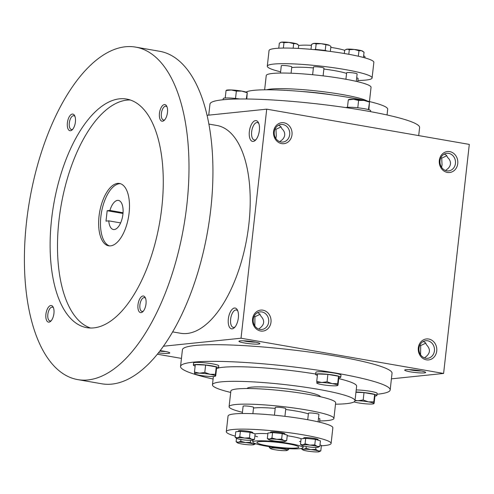 <?xml version="1.0" encoding="UTF-8"?>
<svg xmlns="http://www.w3.org/2000/svg" width="494" height="494" viewBox="0 0 494 494"><rect width="100%" height="100%" fill="white"/><g stroke="black" fill="none" stroke-linecap="round" stroke-linejoin="round"><path stroke-width="0.74" d="M296.301 448.027A21.094 2.427 6.4 0 1 272.589 446.595A21.094 2.427 6.4 0 1 256.923 442.47A21.094 2.427 6.4 0 1 278.153 442.414A21.094 2.427 6.4 0 1 298.845 447.175A21.094 2.427 6.4 0 1 296.301 448.027M254.206 316.111L254.935 316.722L260.054 314.32M257.59 312.634L259.708 313.906L260.869 316.111C265.006 320.569 264.543 324.681 259.486 328.442L258.899 329.127M235.008 326.985A8.836 4.094 99.9 0 1 233.86 327.411A8.836 4.094 99.9 0 1 233.322 327.392A8.836 4.094 99.9 0 1 230.803 317.988A8.836 4.094 99.9 0 1 236.348 309.985A8.836 4.094 99.9 0 1 237.799 310.942M254.83 325.916L254.935 316.722M420.579 354.754L420.69 345.553L425.803 343.151M423.339 341.465L425.458 342.737L426.625 344.942C430.756 349.406 430.293 353.513 425.241 357.273L424.649 357.959M253.249 319.34A8.836 7.762 -95.9 0 1 260.054 311.893A8.836 7.762 -95.9 0 1 268.68 319.884A8.836 7.762 -95.9 0 1 261.869 329.473A8.836 7.762 -95.9 0 1 253.249 319.34M409.112 369.623A8.836 1.013 -173.6 0 0 421.456 371.006M405.963 369.685A10.547 1.21 -173.6 0 0 404.777 369.981A10.547 1.21 -173.6 0 0 415.04 372.495A10.547 1.21 -173.6 0 0 425.6 372.315A10.547 1.21 -173.6 0 0 417.232 370.321A10.547 1.21 -173.6 0 0 405.963 369.685M419.956 344.942L420.69 345.553M279.919 141.716L280.506 141.031C282.976 139.487 284.365 137.517 284.686 135.128C284.902 132.732 283.97 130.589 281.889 128.699L280.728 126.495L278.61 125.223M281.074 126.909L275.961 129.311L275.226 128.699M445.668 170.547L446.261 169.862C448.725 168.318 450.12 166.348 450.442 163.965C450.658 161.569 449.725 159.42 447.644 157.53L446.483 155.326L444.365 154.054M158.475 352.895A10.547 1.21 -173.6 0 0 169.708 352.796A10.547 1.21 -173.6 0 0 160.217 350.66M159.852 351.141A8.836 1.013 -173.6 0 0 165.564 351.487M418.998 348.171A8.836 7.762 -95.9 0 1 425.803 340.73A8.836 7.762 -95.9 0 1 434.436 348.721A8.836 7.762 -95.9 0 1 427.619 358.304A8.836 7.762 -95.9 0 1 418.998 348.171M418.319 347.832A10.547 9.269 -95.9 0 1 433.139 341.218A10.547 9.269 -95.9 0 1 431.12 359.249A10.547 9.269 -95.9 0 1 418.319 347.832M252.564 318.994A10.547 9.269 -95.9 0 1 267.39 312.381A10.547 9.269 -95.9 0 1 265.364 330.418A10.547 9.269 -95.9 0 1 252.564 318.994M457.753 163.619A10.547 9.269 84.1 0 0 444.952 152.201A10.547 9.269 84.1 0 0 442.933 170.239A10.547 9.269 84.1 0 0 457.753 163.619M455.449 163.446A8.836 7.762 84.1 0 0 446.829 153.319A8.836 7.762 84.1 0 0 440.012 162.903A8.836 7.762 84.1 0 0 448.645 170.893A8.836 7.762 84.1 0 0 455.449 163.446M292.003 134.788A10.547 9.269 84.1 0 0 279.203 123.37A10.547 9.269 84.1 0 0 277.177 141.401A10.547 9.269 84.1 0 0 292.003 134.788M289.694 134.615A8.836 7.762 84.1 0 0 281.074 124.482A8.836 7.762 84.1 0 0 274.263 134.072A8.836 7.762 84.1 0 0 282.889 142.056A8.836 7.762 84.1 0 0 289.694 134.615M446.829 155.74L441.71 158.142L440.981 157.53M163.483 346.226L241.023 338.217L266.717 109.162L207.023 115.324M266.717 109.162L469.3 144.402L443.606 373.458L241.023 338.217M240.214 340.854A10.547 1.21 -173.6 0 0 239.028 341.15A10.547 1.21 -173.6 0 0 249.285 343.663A10.547 1.21 -173.6 0 0 259.85 343.484A10.547 1.21 -173.6 0 0 251.477 341.49A10.547 1.21 -173.6 0 0 240.214 340.854M213.099 379.028A105.469 12.122 6.4 0 1 180.545 366.431L182.416 349.771A105.469 12.122 6.4 0 1 288.576 349.48A105.469 12.122 6.4 0 1 392.038 373.285L390.174 389.945A105.469 12.122 6.4 0 1 377.447 394.206A105.469 12.122 6.4 0 1 377.033 394.249M391.415 378.849L443.606 373.458M157.413 354.223L181.446 358.403M232.174 328.843A10.547 4.884 99.9 0 1 229.012 315.444A10.547 4.884 99.9 0 1 237.398 310.01A10.547 4.884 99.9 0 1 234.317 327.726A10.547 4.884 99.9 0 1 232.174 328.843M255.528 120.604A10.547 4.884 -80.1 0 0 249.223 133.695A10.547 4.884 -80.1 0 0 255.336 140.315A10.547 4.884 -80.1 0 0 258.418 122.598A10.547 4.884 -80.1 0 0 255.528 120.604M299.988 448.669A25.311 2.908 6.4 0 1 271.527 446.953A25.311 2.908 6.4 0 1 252.73 442A25.311 2.908 6.4 0 1 278.208 441.932A25.311 2.908 6.4 0 1 303.038 447.644A25.311 2.908 6.4 0 1 299.988 448.669M247.074 388.512A36.914 4.242 6.4 0 1 284.198 388.55A36.914 4.242 6.4 0 1 320.402 396.738M230.698 392.44A71.716 8.244 6.4 0 1 212.451 384.77A71.716 8.244 6.4 0 1 284.643 384.573A71.716 8.244 6.4 0 1 354.995 400.758A71.716 8.244 6.4 0 1 346.343 403.66A71.716 8.244 6.4 0 1 335.506 404.197M216.551 368.456A12.659 1.457 -173.6 0 0 216.983 368.419A12.659 1.457 -173.6 0 0 218.509 367.906A71.716 8.244 6.4 0 1 315.66 374.032M338.723 378.595A71.716 8.244 6.4 0 1 356.631 386.185L354.995 400.758M180.545 366.431A105.469 12.122 6.4 0 1 286.711 366.14A105.469 12.122 6.4 0 1 390.174 389.945M208.734 115.151L209.975 104.055A105.469 12.122 6.4 0 1 316.141 103.765A105.469 12.122 6.4 0 1 419.604 127.569L418.702 135.597M246.098 92.1A71.716 8.244 6.4 0 1 322.706 93.669A71.716 8.244 6.4 0 1 387.697 109.23L387.055 114.972M302.167 91.532A36.914 4.242 6.4 0 1 332.474 94.928M298.672 45.547A25.311 2.908 6.4 0 1 311.43 45.337M330.795 47.368A25.311 2.908 6.4 0 1 344.67 50.326M441.71 158.142L442.05 164.829L441.599 167.343M258.819 123.531A8.836 4.094 -80.1 0 0 257.374 122.574A8.836 4.094 -80.1 0 0 256.837 122.555A8.836 4.094 -80.1 0 0 251.736 131.145A8.836 4.094 -80.1 0 0 254.342 139.981A8.836 4.094 -80.1 0 0 256.028 139.574M275.961 129.311L276.3 135.998L275.85 138.505M243.357 340.792A8.836 1.013 -173.6 0 0 255.707 342.175M122.994 213.47L107.173 210.722L109.94 210.432A14.764 6.842 99.9 0 1 118.437 200.416A14.764 6.842 99.9 0 1 122.648 216.137A14.764 6.842 99.9 0 1 113.373 229.512A14.764 6.842 99.9 0 1 108.773 220.849L106.006 221.133L107.173 210.722M123.049 212.716L109.94 210.432M172.69 331.894L180.705 333.289A105.469 48.863 -80.1 0 0 246.92 237.756A105.469 48.863 -80.1 0 0 216.854 125.47L208.839 124.074M77.774 379.614L101.721 383.782A168.75 78.182 -80.1 0 0 207.665 230.926A168.75 78.182 -80.1 0 0 159.556 51.271L135.615 47.109A168.75 78.182 -80.1 0 0 125.383 46.776A168.75 78.182 -80.1 0 0 27.954 210.796A168.75 78.182 -80.1 0 0 77.774 379.614A168.75 78.182 -80.1 0 0 183.725 226.758A168.75 78.182 -80.1 0 0 135.615 47.109M119.542 98.831A116.016 53.747 -80.1 0 0 52.562 211.599A116.016 53.747 -80.1 0 0 86.814 327.664A116.016 53.747 -80.1 0 0 159.648 222.572A116.016 53.747 -80.1 0 0 126.581 99.059A116.016 53.747 -80.1 0 0 119.542 98.831M142.927 295.986A8.435 3.909 -80.1 0 0 137.882 306.459A8.435 3.909 -80.1 0 0 142.778 311.751A8.435 3.909 -80.1 0 0 145.242 297.579A8.435 3.909 -80.1 0 0 142.927 295.986M72.334 114.077A8.435 3.909 -80.1 0 0 67.283 124.55A8.435 3.909 -80.1 0 0 72.18 129.848A8.435 3.909 -80.1 0 0 74.643 115.67A8.435 3.909 -80.1 0 0 72.334 114.077M164.403 104.567A8.435 3.909 -80.1 0 0 159.352 115.04A8.435 3.909 -80.1 0 0 164.249 120.332A8.435 3.909 -80.1 0 0 166.713 106.161A8.435 3.909 -80.1 0 0 164.403 104.567M50.863 305.496A8.435 3.909 -80.1 0 0 45.812 315.969A8.435 3.909 -80.1 0 0 50.709 321.261A8.435 3.909 -80.1 0 0 53.173 307.089A8.435 3.909 -80.1 0 0 50.863 305.496M130.212 99.979A116.016 53.747 -80.1 0 0 126.909 100.115A116.016 53.747 -80.1 0 0 60.534 208.888A116.016 53.747 -80.1 0 0 90.544 328.028M117.566 183.41A31.641 14.659 -80.1 0 0 99.3 214.161A31.641 14.659 -80.1 0 0 108.643 245.814A31.641 14.659 -80.1 0 0 128.508 217.156A31.641 14.659 -80.1 0 0 119.486 183.472A31.641 14.659 -80.1 0 0 117.566 183.41M120.394 183.694A31.641 14.659 -80.1 0 0 119.406 183.731A31.641 14.659 -80.1 0 0 101.289 213.488A31.641 14.659 -80.1 0 0 109.575 245.913M53.506 307.873A7.009 3.248 -80.1 0 0 52.376 307.138A7.009 3.248 -80.1 0 0 51.95 307.12A7.009 3.248 -80.1 0 0 47.899 313.937A7.009 3.248 -80.1 0 0 49.974 320.952A7.009 3.248 -80.1 0 0 51.283 320.643M167.04 106.939A7.009 3.248 -80.1 0 0 165.916 106.21A7.009 3.248 -80.1 0 0 165.49 106.191A7.009 3.248 -80.1 0 0 161.439 113.009A7.009 3.248 -80.1 0 0 163.508 120.023A7.009 3.248 -80.1 0 0 164.823 119.715M74.977 116.454A7.009 3.248 -80.1 0 0 73.847 115.72A7.009 3.248 -80.1 0 0 73.421 115.707A7.009 3.248 -80.1 0 0 69.37 122.518A7.009 3.248 -80.1 0 0 71.445 129.533A7.009 3.248 -80.1 0 0 72.754 129.224M145.569 298.357A7.009 3.248 -80.1 0 0 144.446 297.623A7.009 3.248 -80.1 0 0 144.02 297.61A7.009 3.248 -80.1 0 0 139.969 304.428A7.009 3.248 -80.1 0 0 142.037 311.436A7.009 3.248 -80.1 0 0 143.353 311.127M120.635 222.911L108.773 220.849M235.527 98.46L236.354 91.112L231.291 89.976L226.283 90.495M225.208 97.997L226.03 90.705M226.203 90.371L226.524 90.229A10.547 1.21 6.4 0 1 231.291 89.976A10.547 1.21 6.4 0 1 241.77 91.106A10.547 1.21 6.4 0 1 247.062 92.532L247.191 92.631M223.115 99.751L223.251 98.541A12.659 1.457 6.4 0 1 239.714 98.991M246.778 99.004L247.241 92.755L241.77 91.106L236.354 91.112M247.241 92.755L246.308 98.998M357.786 107.785L358.613 100.436L353.556 99.306L348.548 99.825M347.467 107.322L348.289 100.029M348.461 99.695L348.783 99.56A10.547 1.21 6.4 0 1 353.556 99.306A10.547 1.21 6.4 0 1 364.035 100.436A10.547 1.21 6.4 0 1 369.321 101.863L369.45 101.955M345.831 107.599A12.659 1.457 6.4 0 1 359.583 107.995A12.659 1.457 6.4 0 1 370.667 110.693L370.562 111.656M368.882 109.724L369.506 102.079L364.035 100.436L358.613 100.436M369.506 102.079L368.425 109.588M194.778 373.489L194.469 372.044L199.527 373.18A10.547 1.21 -173.6 0 0 194.519 373.699A10.547 1.21 -173.6 0 0 194.704 373.915A10.547 1.21 -173.6 0 0 199.99 375.341A10.547 1.21 -173.6 0 0 210.469 376.471A10.547 1.21 -173.6 0 0 215.242 376.218A10.547 1.21 -173.6 0 0 215.477 375.953A10.547 1.21 -173.6 0 0 210.006 374.304A10.547 1.21 -173.6 0 0 199.527 373.18L204.794 372.451L210.006 374.304L215.427 374.304L215.477 375.953M215.736 375.743L216.563 368.345L216.255 366.9L205.621 365.054L195.303 364.646L194.469 372.044M193.358 365.085L193.586 363.004A12.659 1.457 -173.6 0 1 206.331 362.966A12.659 1.457 -173.6 0 1 218.743 365.826L218.509 367.906A12.659 1.457 -173.6 0 0 206.097 365.047A12.659 1.457 -173.6 0 0 193.358 365.085A12.659 1.457 -173.6 0 0 195.142 366.054M205.621 365.054L204.794 372.451M216.255 366.9L215.427 374.304M317.037 382.813L316.728 381.374L321.785 382.504A10.547 1.21 -173.6 0 0 316.778 383.023A10.547 1.21 -173.6 0 0 316.963 383.239A10.547 1.21 -173.6 0 0 322.249 384.665A10.547 1.21 -173.6 0 0 332.728 385.795A10.547 1.21 -173.6 0 0 337.501 385.542A10.547 1.21 -173.6 0 0 337.735 385.277A10.547 1.21 -173.6 0 0 332.264 383.634A10.547 1.21 -173.6 0 0 321.785 382.504L327.053 381.782L332.264 383.634L337.686 383.628L337.735 385.277M337.995 385.073L338.828 377.669L338.52 376.23L327.886 374.378L317.562 373.97L316.728 381.374M338.816 377.78A12.659 1.457 -173.6 0 0 339.242 377.743A12.659 1.457 -173.6 0 0 340.767 377.231A12.659 1.457 -173.6 0 0 328.356 374.378A12.659 1.457 -173.6 0 0 315.617 374.409A12.659 1.457 -173.6 0 0 317.401 375.378M340.767 377.231L341.002 375.15A12.659 1.457 -173.6 0 0 328.59 372.291A12.659 1.457 -173.6 0 0 315.851 372.328L315.617 374.409M327.886 374.378L327.053 381.782M338.52 376.23L337.686 383.628M354.05 401.9A10.547 1.21 -173.6 0 0 358.378 402.894A10.547 1.21 -173.6 0 0 368.857 404.024A10.547 1.21 -173.6 0 0 373.625 403.771A10.547 1.21 -173.6 0 0 373.865 403.505A10.547 1.21 -173.6 0 0 368.394 401.857A10.547 1.21 -173.6 0 0 357.915 400.727A10.547 1.21 -173.6 0 0 355.001 400.714M355.05 400.307L357.915 400.727L363.183 400.004L368.394 401.857L373.81 401.85L373.865 403.505M374.94 396.003A12.659 1.457 -173.6 0 0 375.366 395.966A12.659 1.457 -173.6 0 0 376.897 395.459A12.659 1.457 -173.6 0 0 369.555 393.292A12.659 1.457 -173.6 0 0 355.976 392.026M376.897 395.459L377.132 393.372A12.659 1.457 -173.6 0 0 369.79 391.211A12.659 1.457 -173.6 0 0 356.211 389.945M374.119 403.295L374.952 395.898L374.643 394.453L364.01 392.606L363.183 400.004M364.01 392.606L355.946 392.285M374.643 394.453L373.81 401.85M348.795 54.291L349.314 49.672L347.084 49.165L344.689 50.147L344.312 53.506M345.899 49.486L346.257 49.332A8.435 0.969 6.4 0 1 347.084 49.165A8.435 0.969 6.4 0 1 354.235 49.449L349.314 49.672M363.461 57.471L364.047 52.234L361.602 50.728L358.996 50.715L354.235 49.449A8.435 0.969 6.4 0 1 361.602 50.728A8.435 0.969 6.4 0 1 362.689 51.178L363.22 51.555M358.304 56.211L358.996 50.715M364.887 57.86L365.01 56.73L363.664 55.68M291.077 73.217L291.787 66.906A5.273 0.605 -173.6 0 0 287.866 65.875A5.273 0.605 -173.6 0 0 281.938 65.517A5.273 0.605 -173.6 0 0 281.302 65.727L280.481 73.05M315.728 49.77A7.256 0.834 6.4 0 1 325.28 50.808M312.745 43.719L313.11 43.565A8.435 0.969 6.4 0 1 313.937 43.398A8.435 0.969 6.4 0 1 321.088 43.682A8.435 0.969 6.4 0 1 328.454 44.96A8.435 0.969 6.4 0 1 329.535 45.411L321.088 43.682L316.166 43.904L313.937 43.398L311.541 44.38L310.985 49.332M330.338 51.438L330.9 46.467L330.066 45.788M313.814 49.585L315.549 49.406L325.225 50.45L325.842 44.948M325.225 50.45L327.182 51.036M315.549 49.406L316.166 43.904M293.146 48.202L293.658 43.676L288.897 42.41L283.976 42.632L281.747 42.126L279.351 43.114L278.777 48.202M283.365 48.06L283.976 42.632M298.345 48.437L298.709 45.195L296.264 43.694L293.658 43.676M280.555 42.447L280.919 42.299A8.435 0.969 6.4 0 1 281.747 42.126A8.435 0.969 6.4 0 1 288.897 42.41A8.435 0.969 6.4 0 1 296.264 43.694A8.435 0.969 6.4 0 1 297.351 44.139L297.876 44.516M280.623 71.821A52.735 6.064 6.4 0 1 267.291 66.202L269.039 50.586A52.735 6.064 6.4 0 1 322.119 50.444A52.735 6.064 6.4 0 1 373.853 62.343L372.099 77.959A52.735 6.064 6.4 0 1 365.739 80.09A52.735 6.064 6.4 0 1 357.854 80.485M266.593 89.791A52.735 6.064 6.4 0 1 317.568 91.05A52.735 6.064 6.4 0 1 367.555 101.116M264.642 89.803L266.235 75.576A52.735 6.064 6.4 0 1 319.322 75.428A52.735 6.064 6.4 0 1 371.05 87.333L369.45 101.56M323.107 75.872L323.971 68.172A5.273 0.605 -173.6 0 0 320.056 67.141A5.273 0.605 -173.6 0 0 314.128 66.783A5.273 0.605 -173.6 0 0 313.492 66.999L312.622 74.73M356.291 81.374L357.125 73.939A5.273 0.605 -173.6 0 0 353.21 72.908A5.273 0.605 -173.6 0 0 347.276 72.55A5.273 0.605 -173.6 0 0 346.64 72.766L345.911 79.262M291.707 67.604A30.585 3.514 6.4 0 1 313.387 67.925M323.873 69.043A30.585 3.514 6.4 0 1 346.572 73.402M357.718 81.714L358.088 78.435A5.273 0.605 -173.6 0 0 356.687 77.861M267.291 66.202A52.735 6.064 6.4 0 1 320.371 66.06A52.735 6.064 6.4 0 1 372.099 77.959M286.687 440.623L287.304 435.121L282.247 433.602L272.571 432.559L267.946 433.04L267.328 438.542L269.557 439.049L271.953 438.061L276.708 439.327A8.435 0.969 -173.6 0 0 269.557 439.049A8.435 0.969 -173.6 0 0 268.687 439.598A8.435 0.969 -173.6 0 0 269.767 440.043A8.435 0.969 -173.6 0 0 277.134 441.327A8.435 0.969 -173.6 0 0 284.291 441.611A8.435 0.969 -173.6 0 0 285.118 441.445A8.435 0.969 -173.6 0 0 284.075 440.611A8.435 0.969 -173.6 0 0 276.708 439.327L281.629 439.104L284.075 440.611L286.687 440.623L285.118 441.445M272.571 432.559L271.953 438.061M269.353 446.632L269.249 447.533L271.478 448.039L273.88 447.058M283.556 448.095L286.001 449.602A8.435 0.969 -173.6 0 0 278.635 448.317A8.435 0.969 -173.6 0 0 271.478 448.039A8.435 0.969 -173.6 0 0 270.613 448.589L269.249 447.533M270.613 448.589A8.435 0.969 -173.6 0 0 271.694 449.04A8.435 0.969 -173.6 0 0 279.061 450.318A8.435 0.969 -173.6 0 0 286.211 450.602A8.435 0.969 -173.6 0 0 287.039 450.435A8.435 0.969 -173.6 0 0 286.001 449.602L288.613 449.62L288.718 448.663M287.039 450.435L288.613 449.62M315.4 439.37L305.718 438.326L301.093 438.802L300.476 444.31L302.705 444.81L305.101 443.828L309.862 445.094L314.783 444.872L317.228 446.378L319.834 446.391L320.452 440.889L315.4 439.37L314.783 444.872M305.718 438.326L305.101 443.828M301.834 445.366A8.435 0.969 -173.6 0 0 302.921 445.81A8.435 0.969 -173.6 0 0 310.288 447.095A8.435 0.969 -173.6 0 0 317.438 447.373A8.435 0.969 -173.6 0 0 318.266 447.206A8.435 0.969 -173.6 0 0 317.228 446.378A8.435 0.969 -173.6 0 0 309.862 445.094A8.435 0.969 -173.6 0 0 302.705 444.81A8.435 0.969 -173.6 0 0 301.834 445.366L300.476 444.31M318.266 447.206L319.834 446.391M301.476 448.453L301.439 448.805L303.668 449.305L306.064 448.324L310.819 449.589A8.435 0.969 -173.6 0 0 303.668 449.305A8.435 0.969 -173.6 0 0 302.797 449.861A8.435 0.969 -173.6 0 0 303.884 450.306A8.435 0.969 -173.6 0 0 311.251 451.59A8.435 0.969 -173.6 0 0 318.402 451.874A8.435 0.969 -173.6 0 0 319.229 451.701A8.435 0.969 -173.6 0 0 318.185 450.874L320.797 450.886L321.415 445.384L319.995 444.958M306.268 446.539L306.064 448.324M302.797 449.861L301.439 448.805M315.746 449.367L318.185 450.874A8.435 0.969 -173.6 0 0 310.819 449.589L315.746 449.367L315.962 447.441M319.229 451.701L320.797 450.886M268.687 439.598L267.328 438.542M252.885 413.682L253.595 407.371A5.273 0.605 -173.6 0 0 248.42 406.179A5.273 0.605 -173.6 0 0 243.116 406.192L242.295 413.515M252.7 433.127L252.761 432.577A7.256 0.834 -173.6 0 0 245.648 430.941A7.256 0.834 -173.6 0 0 238.343 430.959L238.281 431.509M237.46 442.822L236.101 441.766L238.33 442.272A8.435 0.969 -173.6 0 0 237.46 442.822A8.435 0.969 -173.6 0 0 238.546 443.272A8.435 0.969 -173.6 0 0 245.913 444.551A8.435 0.969 -173.6 0 0 253.064 444.835A8.435 0.969 -173.6 0 0 253.891 444.668A8.435 0.969 -173.6 0 0 252.848 443.834A8.435 0.969 -173.6 0 0 245.481 442.556A8.435 0.969 -173.6 0 0 238.33 442.272L240.726 441.29L245.481 442.556L250.409 442.334L252.848 443.834L255.478 443.674M250.625 440.401L250.409 442.334M240.924 439.506L240.726 441.29M253.891 444.668L255.46 443.853M236.484 438.32L236.101 441.766M282.247 433.602L281.629 439.104M236.496 438.326L235.138 437.27L237.367 437.777L239.763 436.795L244.518 438.055L249.445 437.832L251.884 439.339A8.435 0.969 -173.6 0 0 244.518 438.055A8.435 0.969 -173.6 0 0 237.367 437.777A8.435 0.969 -173.6 0 0 236.496 438.326A8.435 0.969 -173.6 0 0 237.583 438.777A8.435 0.969 -173.6 0 0 244.95 440.055A8.435 0.969 -173.6 0 0 252.101 440.339A8.435 0.969 -173.6 0 0 252.928 440.173A8.435 0.969 -173.6 0 0 251.884 439.339L254.496 439.357L252.928 440.173M254.496 439.357L255.114 433.849L250.063 432.33L240.38 431.287L235.755 431.768L235.138 437.27M250.063 432.33L249.445 437.832M240.38 431.287L239.763 436.795M274.707 447.373L278.635 448.317L282.704 448.231M321.372 445.798A52.735 6.064 -173.6 0 0 324.743 445.545A52.735 6.064 -173.6 0 0 331.11 443.414A52.735 6.064 -173.6 0 0 279.376 431.509A52.735 6.064 -173.6 0 0 226.295 431.657A52.735 6.064 -173.6 0 0 235.268 436.14M284.89 434.399L284.952 433.849A7.256 0.834 -173.6 0 0 277.832 432.213A7.256 0.834 -173.6 0 0 270.527 432.231L270.465 432.775M318.037 440.16L318.099 439.617A7.256 0.834 -173.6 0 0 310.985 437.974A7.256 0.834 -173.6 0 0 303.68 437.999L303.619 438.542M300.803 441.377L300.803 441.377A25.311 2.908 -173.6 0 1 299.488 441.482M301.371 438.777A25.311 2.908 -173.6 0 0 287.236 435.727M267.872 433.695A25.311 2.908 -173.6 0 0 255.108 433.911M254.892 435.844A25.311 2.908 -173.6 0 0 257.559 436.782M319.667 420.95A52.735 6.064 -173.6 0 0 327.547 420.555A52.735 6.064 -173.6 0 0 333.913 418.424L335.661 402.808A52.735 6.064 -173.6 0 0 283.933 390.908A52.735 6.064 -173.6 0 0 230.852 391.05L229.099 406.667A52.735 6.064 -173.6 0 0 242.431 412.286M333.913 418.424A52.735 6.064 -173.6 0 0 282.179 406.525A52.735 6.064 -173.6 0 0 229.099 406.667M284.921 416.337L285.785 408.637A5.273 0.605 -173.6 0 0 280.611 407.451A5.273 0.605 -173.6 0 0 275.3 407.464L274.436 415.195M319.532 422.179L319.896 418.9A5.273 0.605 -173.6 0 0 318.494 418.325M318.099 421.839L318.933 414.404A5.273 0.605 -173.6 0 0 313.758 413.212A5.273 0.605 -173.6 0 0 308.454 413.231L307.725 419.727M308.38 413.867A30.585 3.514 -173.6 0 0 285.686 409.507M275.201 408.39A30.585 3.514 -173.6 0 0 253.515 408.069M331.11 443.414L332.857 427.798A52.735 6.064 -173.6 0 0 281.129 415.892A52.735 6.064 -173.6 0 0 228.049 416.041L226.295 431.657M252.934 440.166L252.73 442M303.236 445.903L303.038 447.644M213.383 376.484L212.451 384.77M215.242 376.218L215.563 376.082M337.501 385.542L337.822 385.406M373.625 403.771L373.946 403.635"/></g></svg>
